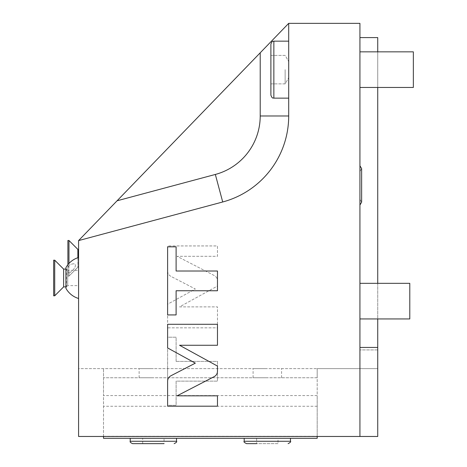 <?xml version="1.0" encoding="UTF-8"?>
<svg xmlns="http://www.w3.org/2000/svg" width="467" height="467" viewBox="0 0 467 467"><rect width="100%" height="100%" fill="white"/><g stroke="black" fill="none" stroke-linecap="round" stroke-linejoin="round"><path stroke-width="0.35" stroke-dasharray="2.33 1.75" d="M377.739 51.843L377.739 87.457M377.739 283.329L377.739 318.943M288.699 23.35L260.212 52.806L260.212 115.974L288.699 115.974A89.034 89.034 0 0 1 222.712 201.977L215.34 174.454L117.089 200.781L78.579 240.593L222.712 201.977A89.034 89.034 0 0 0 288.699 115.974A89.034 89.034 0 0 1 222.712 201.977L78.579 240.593L222.712 201.977A89.034 89.034 0 0 0 288.699 115.974L288.699 23.35L288.699 115.974L288.699 23.35L359.929 23.35L359.929 436.47L377.739 436.47L78.579 436.47L377.739 436.47L377.739 37.594L359.929 37.594L359.929 349.929L377.739 349.929L377.739 347.436L377.739 349.929L359.929 349.929L359.929 37.594M359.929 69.647L359.929 87.457L359.929 69.647M359.929 301.139L359.929 283.329L359.929 301.139M359.929 185.393L359.929 165.785L359.929 185.393M359.929 347.436L377.739 347.436M377.739 368.626L78.579 368.626L78.579 436.47L78.579 368.626L317.192 368.626L317.192 377.762L103.511 377.762L317.192 377.762L317.192 395.572L103.511 395.572L103.511 368.626L103.511 438.309L317.192 438.309L317.192 368.626L377.739 368.626M153.369 368.626L139.125 368.626L153.369 368.626M267.334 368.626L253.085 368.626L267.334 368.626M103.511 436.47L103.511 395.572M153.369 377.762L139.125 377.762L153.369 377.762M267.334 377.762L253.085 377.762L267.334 377.762M317.192 436.47L317.192 395.572M103.511 436.295L317.192 436.295L103.511 436.295M153.369 438.309L130.217 438.309L153.369 438.309M267.334 438.309L244.183 438.309L267.334 438.309M317.192 406.255L103.511 406.255M164.051 443.65L142.686 443.65L164.051 443.65L164.051 438.309M246.558 443.65L278.017 443.65L278.017 438.309M256.652 438.309L256.652 443.65L278.017 443.65M359.929 436.47L78.579 436.47L78.579 240.593M377.739 349.929L359.929 349.929L377.739 349.929M170.858 276.336C168.78 275.162 167.694 273.388 167.612 271L167.612 245.934L217.476 245.934L217.476 256.307L177.081 256.307L214.23 275.512C216.314 276.686 217.394 278.466 217.476 280.854L217.476 286.055L179.55 306.872L217.476 306.872L217.476 327.852L167.612 327.852L167.612 304.198L195.329 288.985L170.858 276.336C168.78 275.162 167.694 273.388 167.612 271L167.612 245.934L217.476 245.934L217.476 256.307L177.081 256.307L214.23 275.512C216.314 276.686 217.394 278.466 217.476 280.854L217.476 286.055L179.55 306.872L217.476 306.872L217.476 327.852L167.612 327.852L167.612 304.198L195.329 288.985L170.858 276.336M176.106 361.382L217.476 361.382L217.476 381.13L176.106 381.13L176.106 405.303L167.612 405.303L167.612 337.209L176.106 337.209L176.106 361.382L217.476 361.382L217.476 381.13L176.106 381.13L176.106 405.303L167.612 405.303L167.612 337.209L176.106 337.209L176.106 361.382M288.699 69.647L288.699 41.154L288.699 69.647M117.089 200.781L260.212 52.806M273.86 98.14L273.86 41.154C273.102 41.709 272.419 39.981 270.895 44.126L270.895 95.169C272.43 99.319 273.154 97.603 273.86 98.14L273.86 69.647L273.86 98.14L288.699 98.14M285.139 69.647L285.139 83.891L285.139 69.647M78.579 257.498L78.579 298.483L78.579 257.498A21.371 21.371 0 0 0 65.935 267.644L65.935 288.332M78.579 258.304L78.579 249.396L78.579 258.304M77.866 257.72L77.866 267.206L77.866 249.396L68.964 240.493L68.964 276.108L68.964 273.207L67.896 271.642L67.896 276.108L67.896 240.493L67.896 267.597L68.964 265.309L67.896 267.597L67.896 271.642L68.964 273.207C76.477 268.753 78.579 260.411 68.964 265.309C78.584 260.417 76.471 268.758 68.964 273.207L68.964 263.464M65.935 286.89L66.472 286.89L66.472 277.988L66.472 286.89L65.935 287.427L67.715 285.646L78.579 285.646L78.579 270.335L67.715 270.335L67.715 285.646L67.715 270.335L65.935 268.554L65.935 287.427L65.935 268.554L65.935 287.427L65.935 268.554L66.472 269.085L66.472 277.988L66.472 269.085L65.935 269.085M63.623 286.89L63.623 269.085M54.721 260.183L54.721 295.798M53.652 295.798L53.652 260.183M67.896 240.493L67.896 264.707M78.579 270.335L78.579 285.646M77.866 258.304L77.866 267.206L77.866 258.304M170.858 375.801C168.78 376.968 167.694 378.749 167.612 381.136L167.612 406.197L217.476 406.197L217.476 395.829L177.081 395.829L214.23 376.624C216.314 375.45 217.394 373.67 217.476 371.283L217.476 366.081L179.55 345.265L217.476 345.265L217.476 324.285L167.612 324.285L167.612 347.938L195.329 363.151L170.858 375.801M176.106 290.754L217.476 290.754L217.476 271.006L176.106 271.006L176.106 246.833L167.612 246.833L167.612 314.927L176.106 314.927L176.106 290.754M270.895 69.647L270.895 83.891L270.895 69.647M359.929 87.457L413.348 87.457L413.348 51.843L413.348 87.457L413.348 51.843L359.929 51.843M359.929 318.943L409.787 318.943L409.787 283.329L409.787 318.943L409.787 283.329L359.929 283.329M130.217 441.274L176.52 441.274M244.183 441.274L290.48 441.274M260.212 115.974A60.541 60.541 0 0 1 215.34 174.454M142.686 443.65L142.686 438.309M270.895 83.891L285.139 83.891L288.699 77.726L285.139 83.891L270.895 83.891M270.895 55.404L285.139 55.404L288.699 61.568L285.139 55.404L270.895 55.404M67.896 276.108L68.964 276.108L77.866 267.206L78.579 267.206L77.866 267.206L68.964 276.108L67.896 276.108M273.86 41.154L288.699 41.154M139.125 377.762L139.125 368.626M167.612 377.762L167.612 368.626M253.085 377.762L253.085 368.626M281.578 377.762L281.578 368.626M359.929 165.785L361.639 168.599L359.929 171.412L361.639 168.599L361.639 202.188L361.639 185.393L361.639 202.188L359.929 199.374L361.639 202.188L359.929 204.995M361.639 185.393L361.639 168.599"/><path stroke-width="0.7" d="M359.929 37.594L377.739 37.594L377.739 51.843M377.739 87.457L377.739 283.329M377.739 318.943L377.739 436.47L359.929 436.47L359.929 347.436L377.739 347.436M359.929 436.47L78.579 436.47L78.579 240.593L288.699 23.35L359.929 23.35L359.929 347.436M317.192 436.47L317.192 438.309L103.511 438.309L103.511 436.47M164.051 443.65L132.593 443.65L164.051 443.65M256.652 443.65L246.558 443.65C244.311 442.547 243.517 441.753 244.183 441.274L244.183 438.309M78.579 240.593L222.712 201.977A89.034 89.034 0 0 0 288.699 115.974L260.212 115.974L260.212 52.806M288.699 23.35L288.699 115.974M170.858 375.801C168.78 376.968 167.694 378.749 167.612 381.136L167.612 406.197L217.476 406.197L217.476 395.829L177.081 395.829L214.23 376.624C216.314 375.45 217.394 373.67 217.476 371.283L217.476 366.081L179.55 345.265L217.476 345.265L217.476 324.285L167.612 324.285L167.612 347.938L195.329 363.151L170.858 375.801M176.106 290.754L217.476 290.754L217.476 271.006L176.106 271.006L176.106 246.833L167.612 246.833L167.612 314.927L176.106 314.927L176.106 290.754M273.86 41.154L273.86 98.14C273.154 97.603 272.43 99.319 270.895 95.169L270.895 44.126C272.419 39.981 273.102 41.709 273.86 41.154L288.699 41.154M65.935 269.085L63.623 269.085L63.623 286.89L65.935 286.89M63.623 286.89L54.721 295.798L54.721 260.183L63.623 269.085M54.721 260.183L53.652 260.183L53.652 295.798L54.721 295.798M78.579 257.498A21.371 21.371 0 0 0 65.935 267.644L65.935 288.332A21.371 21.371 0 0 0 78.579 298.483A21.371 21.371 0 0 1 65.935 288.332M67.896 264.707L67.896 240.493L68.964 240.493L68.964 263.464M67.896 240.493L68.964 240.493L77.866 249.396L78.579 249.396L77.866 249.396L77.866 257.72M359.929 51.843L413.348 51.843L413.348 87.457L359.929 87.457M359.929 283.329L409.787 283.329L409.787 318.943L359.929 318.943M176.52 438.309L176.52 441.274L130.217 441.274L130.217 438.309M290.48 438.309L290.48 441.274L244.183 441.274M117.089 200.781L215.34 174.454A60.541 60.541 0 0 0 260.212 115.974M222.712 201.977L215.34 174.454M176.52 441.274C177.186 441.753 176.392 442.547 174.144 443.65M130.217 441.274C129.779 441.922 130.567 442.716 132.593 443.65M290.48 441.274C291.151 441.706 290.357 442.494 288.11 443.65M273.86 98.14L288.699 98.14M359.929 204.995L361.639 202.188L361.639 168.599L359.929 165.785M361.639 185.393L361.639 168.599"/></g></svg>
